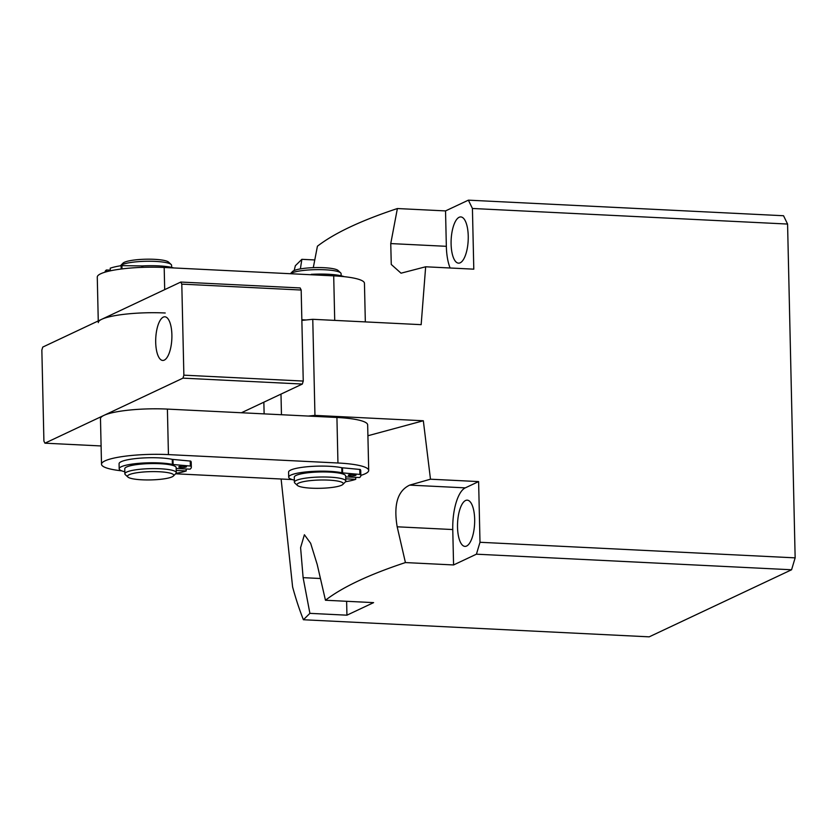 <?xml version="1.0" encoding="UTF-8"?>
<svg xmlns="http://www.w3.org/2000/svg" width="837" height="837" viewBox="0 0 837 837"><rect width="100%" height="100%" fill="white"/><g stroke="black" fill="none" stroke-linecap="round" stroke-linejoin="round"><path stroke-width="1.26" d="M281.117 479.015L292.605 586.957A280.238 103.16 -87.2 0 0 303.402 619.746L309.899 613.354L303.12 577.656L300.598 547.649L304.396 534.738L310.653 543.307L317.202 564.473L325.457 600.244C342.438 587.135 369.096 574.58 405.422 562.569L397.177 526.797C393.463 504.711 397.638 490.817 409.701 485.115L430.48 479.203L423.334 420.76L314.953 415.393L308.267 416.062M367.914 435.742L423.334 420.76M474.663 519.233A23.143 8.516 -87.2 0 0 467.234 500.16A23.143 8.516 -87.2 0 0 457.525 527.31A23.143 8.516 -87.2 0 0 464.953 546.383A23.143 8.516 -87.2 0 0 474.663 519.233M468.239 236.003A23.143 8.516 -87.2 0 0 460.81 216.929A23.143 8.516 -87.2 0 0 451.101 244.08A23.143 8.516 -87.2 0 0 458.519 263.153A23.143 8.516 -87.2 0 0 468.239 236.003M795.15 557.861L791.572 569.767L476.42 554.188L479.999 542.282L795.15 557.861L787.575 224.054L472.424 208.476L473.794 269.169L425.656 266.783L421.157 324.662L312.766 319.305L314.953 415.393M791.572 569.767L649.188 636.842L303.402 619.746M450.128 267.997A35.991 13.246 92.8 0 1 446.341 246.319L445.535 210.914L468.385 200.158L783.537 215.737L787.575 224.054M294.164 270.529A280.238 103.16 -87.2 0 1 295.367 265.716L301.864 259.324L314.754 259.951M313.289 267.652L317.422 246.214C334.402 233.105 361.061 220.549 397.387 208.539L445.535 210.914M479.999 542.282L478.618 481.589L430.48 479.203M478.618 481.589L465.288 487.866A35.991 13.246 -87.2 0 0 452.765 529.549L453.57 564.954L476.42 554.188M453.57 564.954L405.422 562.569M346.623 601.29L346.936 615.185L373.595 602.63L325.457 600.244M346.936 615.185L309.899 613.354M425.656 266.783L401.038 273.186L391.266 264.461L390.753 243.577L397.387 208.539M472.424 208.476L468.385 200.158M300.378 268.907L301.864 259.324M301.864 320.383L312.766 319.305M281.462 414.733L280.991 394.112M263.854 402.178L264.126 413.876M360.841 475.374A48.849 8.747 178.7 0 0 368.698 470.404A48.849 8.747 178.7 0 0 337.949 462.997L168.436 454.606A48.849 8.747 178.7 0 0 104.981 460.884A48.849 8.747 178.7 0 0 101.507 464.242A48.849 8.747 178.7 0 0 121.731 470.844M368.698 470.404L367.663 424.882A48.849 8.747 178.7 0 0 336.924 417.475L167.4 409.094A48.849 8.747 178.7 0 0 103.955 415.372A48.849 8.747 178.7 0 0 100.482 418.72L101.507 464.242M175.592 473.794L292.218 479.559M341.14 275.771L341.088 273.689A25.706 4.604 178.7 0 0 340.638 272.852A25.706 4.604 178.7 0 0 319.514 269.629A25.706 4.604 178.7 0 0 290.418 273.72M290.376 273.72L292.563 271.502A23.143 4.143 -1.3 0 1 319.043 267.568A23.143 4.143 -1.3 0 1 338.054 270.466L340.638 272.852M323.867 479.988A23.143 4.143 178.7 0 0 297.417 485.429A23.143 4.143 178.7 0 0 316.438 488.327A23.143 4.143 178.7 0 0 342.908 484.393A23.143 4.143 178.7 0 0 323.867 479.988M297.417 485.429L294.833 483.043A25.706 4.604 -1.3 0 1 294.394 482.217A25.706 4.604 -1.3 0 1 324.222 476.996A25.706 4.604 -1.3 0 1 345.796 481.045A25.706 4.604 -1.3 0 1 345.388 481.892L342.908 484.393M294.394 482.217L294.279 477.153A25.706 4.604 -1.3 0 1 324.107 471.942A25.706 4.604 -1.3 0 1 345.681 475.991L345.796 481.045M155.703 342.427A21.856 8.046 -87.2 0 0 162.713 360.444A21.856 8.046 -87.2 0 0 171.888 334.81A21.856 8.046 -87.2 0 0 164.868 316.794A21.856 8.046 -87.2 0 0 155.703 342.427M180.792 282.048L300.169 287.949L301.174 290.031L181.796 284.13L180.792 282.048L42.75 347.083L41.85 350.054L43.911 441.099L44.926 443.181L182.968 378.146L183.868 375.164L303.245 381.065L302.345 384.047L241.422 412.756M181.796 284.13L183.868 375.164M301.174 290.031L303.245 381.065M44.926 443.181L101.099 445.954M302.345 384.047L182.968 378.146M171.627 267.39L171.575 265.298A25.706 4.604 178.7 0 0 171.125 264.471A25.706 4.604 178.7 0 0 146.287 261.27A25.706 4.604 178.7 0 0 120.58 265.622A25.706 4.604 178.7 0 0 120.423 265.789M120.58 265.622L123.049 263.121A23.143 4.143 -1.3 0 1 146.182 259.208A23.143 4.143 -1.3 0 1 168.54 262.086L171.125 264.471M151.005 471.629A23.143 4.143 178.7 0 0 127.904 477.048A23.143 4.143 178.7 0 0 150.262 479.925A23.143 4.143 178.7 0 0 173.395 476.012A23.143 4.143 178.7 0 0 151.005 471.629M127.904 477.048L125.32 474.663A25.706 4.604 -1.3 0 1 124.87 473.826A25.706 4.604 -1.3 0 1 150.984 468.636A25.706 4.604 -1.3 0 1 176.283 472.664A25.706 4.604 -1.3 0 1 175.875 473.512L173.395 476.012M124.87 473.826L124.755 468.772A25.706 4.604 -1.3 0 1 150.88 463.572A25.706 4.604 -1.3 0 1 176.168 467.611L176.283 472.664M165.224 312.996A48.849 8.747 178.7 0 0 101.769 319.274A48.849 8.747 178.7 0 0 98.295 322.622M365.33 321.9L364.451 283.272A48.849 8.747 178.7 0 0 333.701 275.865L164.188 267.474A48.849 8.747 178.7 0 0 100.743 273.751A48.849 8.747 178.7 0 0 97.27 277.11L98.264 320.927M306.091 319.964L301.854 319.755M184.056 466.136A3.861 0.691 -1.3 0 1 186.484 466.722A3.861 0.691 -1.3 0 1 181.2 467.475A3.861 0.691 -1.3 0 1 178.773 466.889A3.861 0.691 -1.3 0 1 184.056 466.136M124.828 471.744A29.567 5.294 -1.3 0 1 119.189 468.772A29.567 5.294 -1.3 0 1 159.689 462.945A29.567 5.294 -1.3 0 1 172.391 464.409L172.276 459.356L190.71 461.103A40.877 7.313 -1.3 0 1 191.213 462.202L191.328 467.266A40.877 7.313 -1.3 0 1 190.03 469.159L176.188 468.469M119.189 468.772L119.074 463.719A29.567 5.294 -1.3 0 1 159.574 457.891A29.567 5.294 -1.3 0 1 172.276 459.356M176.23 470.457L186.222 470.949A40.877 7.313 -1.3 0 1 176.021 473.334M186.222 470.949L186.17 468.961M190.71 461.103L190.826 466.157A40.877 7.313 -1.3 0 1 191.328 467.266M172.987 459.45L173.102 464.514L190.355 466.042L190.24 460.988M173.102 464.514L172.391 464.409M353.57 474.516A3.861 0.691 -1.3 0 1 355.997 475.102A3.861 0.691 -1.3 0 1 350.713 475.866A3.861 0.691 -1.3 0 1 348.286 475.28A3.861 0.691 -1.3 0 1 353.57 474.516M294.342 480.124A29.567 5.294 -1.3 0 1 288.702 477.153A29.567 5.294 -1.3 0 1 329.203 471.325A29.567 5.294 -1.3 0 1 341.904 472.79L341.799 467.737L360.234 469.484A40.877 7.313 -1.3 0 1 360.726 470.582L360.841 475.646A40.877 7.313 -1.3 0 1 359.544 477.54L345.702 476.849M288.702 477.153L288.587 472.099A29.567 5.294 -1.3 0 1 329.087 466.272A29.567 5.294 -1.3 0 1 341.799 467.737M345.744 478.837L355.735 479.329A40.877 7.313 -1.3 0 1 345.535 481.725M355.735 479.329L355.694 477.341M360.234 469.484L360.349 474.537A40.877 7.313 -1.3 0 1 360.841 475.646M342.5 467.831L342.615 472.895L359.868 474.422L359.753 469.369M342.615 472.895L341.904 472.79M173.751 267.955A29.567 5.294 178.7 0 0 158.653 265.873A29.567 5.294 178.7 0 0 142.75 265.915L142.782 267.348M110.275 270.163L106.425 269.974A40.877 7.313 178.7 0 0 105.117 271.868L105.127 272.14M106.425 269.974L106.466 271.763M121.166 269.022L121.093 265.685A40.877 7.313 178.7 0 0 110.233 268.185L110.296 270.843M141.819 267.38L141.788 265.936L121.93 265.632L122.003 268.918M121.093 265.685L121.93 265.632M141.788 265.936L142.75 265.915M344.227 276.67A29.567 5.294 178.7 0 0 328.167 274.254A29.567 5.294 178.7 0 0 312.264 274.295L312.274 274.798M311.312 274.756L298.568 274.128M311.301 274.316L312.264 274.295M452.765 529.549L397.177 526.797M465.288 487.866L409.701 485.115M320.383 578.503L303.12 577.656M446.341 246.319L390.753 243.577M168.436 454.606L167.4 409.094M337.949 462.997L336.924 417.475M164.69 289.633L164.188 267.474M334.716 320.383L333.701 275.865"/></g></svg>

